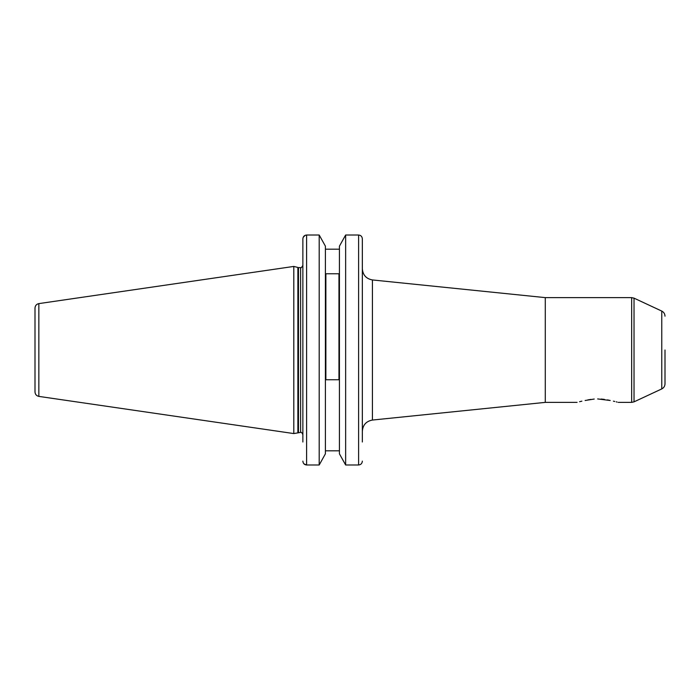<?xml version="1.0" encoding="UTF-8"?>
<svg xmlns="http://www.w3.org/2000/svg" width="700" height="700" viewBox="0 0 700 700"><rect width="100%" height="100%" fill="white"/><g stroke="black" fill="none" stroke-linecap="round" stroke-linejoin="round"><path stroke-width="1.05" d="M577.08 402.377L545.282 402.377L545.282 297.623L372.426 279.947L372.426 420.053C366.223 421.207 362.863 424.926 362.346 431.217L362.346 350M302.864 265.361C301.674 267.505 300.921 268.249 300.615 267.601L300.615 432.399L293.799 433.571L293.799 266.429L38.841 303.608C36.461 304.141 35.184 305.629 35 308.053L35 391.947C35.184 394.371 36.461 395.859 38.841 396.392L38.841 303.608M362.346 442.006L362.346 238.875C362.154 236.556 360.911 235.27 358.601 235.007C360.902 235.261 362.154 236.556 362.346 238.875L362.346 264.705M339.43 453.827L345.642 464.992L339.43 453.827L339.43 246.172L345.642 235.007L339.43 246.172M358.601 464.992L345.642 464.992L345.642 235.007L358.601 235.007L358.601 464.992C360.902 464.739 362.154 463.444 362.346 461.125M325.404 246.172L319.191 235.007L325.404 246.172L325.404 453.827L319.191 464.992L319.191 235.007L306.6 235.007C304.299 235.27 303.056 236.556 302.864 238.875L302.864 264.705M305.148 235.314L303.144 237.405M594.221 399.044L585.113 400.505C574.665 402.859 574.665 402.859 585.113 400.505M587.825 399.901L590.896 399.385M665 350L665 383.836C664.904 386.155 663.827 387.852 661.762 388.92L661.762 311.08C663.827 312.148 664.904 313.845 665 316.164M579.582 401.704L581.884 401.161M607.495 399.901L610.207 400.505C620.655 402.859 620.655 402.859 610.207 400.505L597.66 398.921M613.41 401.152L614.793 401.476M616.271 401.844L617.12 402.071M601.099 399.044L604.398 399.385M362.346 361.226L362.346 419.213M325.404 249.182L339.43 249.182M325.404 450.817L339.43 450.817L325.404 450.817M325.868 273.77L325.868 379.75L338.966 379.75L338.966 273.77L325.868 273.77M302.864 442.006L302.864 238.875M302.864 461.125C303.056 463.444 304.308 464.739 306.6 464.992L319.191 464.992L325.404 453.827M306.6 235.007L306.6 464.992L303.94 463.846M298.471 432.399L298.471 267.601L293.799 266.429M297.885 432.477L297.885 267.523M618.24 402.377L631.663 402.377L631.663 297.623L634.034 298.148L634.034 401.852L661.762 388.92M38.841 396.392L293.799 433.571M661.762 311.08L634.034 298.148M631.663 297.623L545.282 297.623M545.282 402.377L372.426 420.053M631.663 402.377L634.034 401.852M300.615 267.601L298.471 267.601M300.615 432.399C301.289 432.014 302.041 432.757 302.864 434.639M372.426 279.947C366.223 278.801 362.863 275.074 362.346 268.783"/></g></svg>
